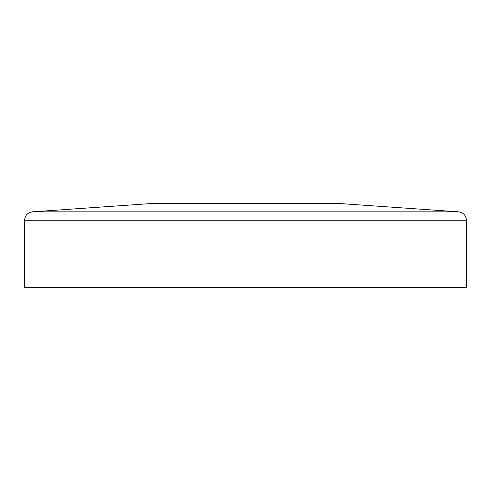 <?xml version="1.0" encoding="UTF-8"?>
<svg xmlns="http://www.w3.org/2000/svg" width="491" height="491" viewBox="0 0 491 491"><rect width="100%" height="100%" fill="white"/><g stroke="black" fill="none" stroke-linecap="round" stroke-linejoin="round"><path stroke-width="0.74" d="M32.381 211.842L458.619 211.842L337.876 203.403L153.124 203.403L32.381 211.842C27.582 212.603 24.973 215.402 24.55 220.238L24.55 287.597L466.45 287.597L466.45 220.238L24.55 220.238M458.619 211.842C463.418 212.603 466.027 215.402 466.45 220.238"/></g></svg>
